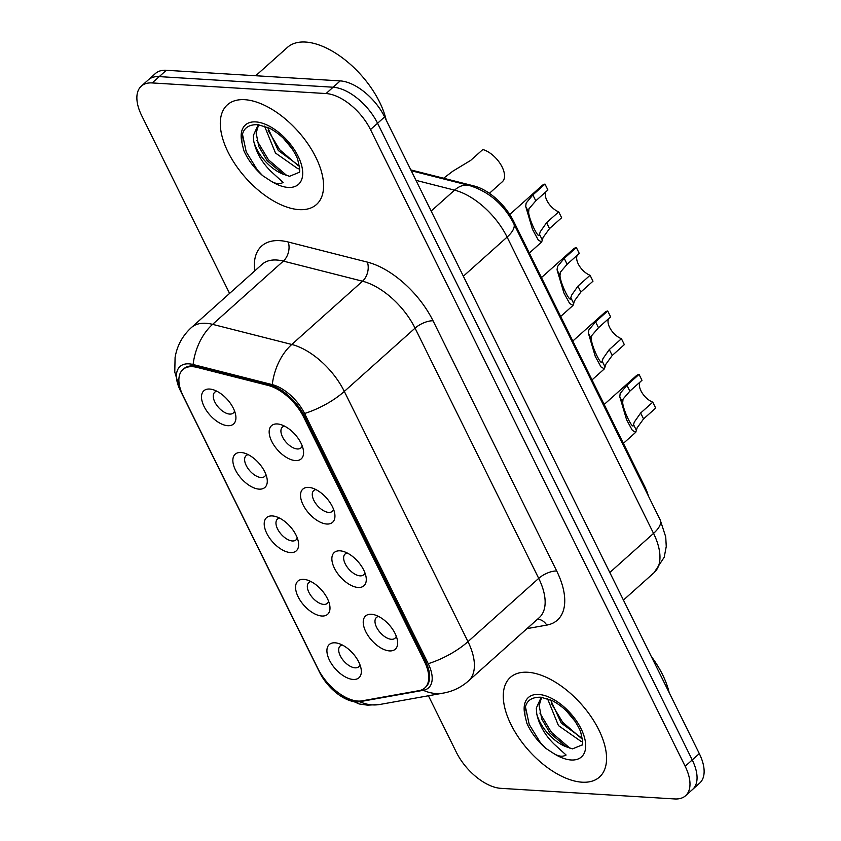 <?xml version="1.0" encoding="UTF-8"?>
<svg xmlns="http://www.w3.org/2000/svg" width="841" height="841" viewBox="0 0 841 841"><rect width="100%" height="100%" fill="white"/><g stroke="black" fill="none" stroke-linecap="round" stroke-linejoin="round"><path stroke-width="1.26" d="M340.027 550.823A22.287 11.679 48.2 0 1 342.718 551.265A22.287 11.679 48.2 0 1 366.14 577.452A22.287 11.679 48.2 0 1 358.129 587.47A22.287 11.679 48.2 0 1 334.434 568.253A22.287 11.679 48.2 0 1 340.027 550.823M347.259 553.021A13.929 7.296 -131.8 0 0 345.104 554.019A13.929 7.296 -131.8 0 0 346.87 566.624A13.929 7.296 -131.8 0 0 360.043 575.854A13.929 7.296 -131.8 0 0 363.669 574.781A13.929 7.296 -131.8 0 0 364.899 572.742M308.668 487.381A22.287 11.679 48.2 0 1 311.37 487.822A22.287 11.679 48.2 0 1 334.792 514.009A22.287 11.679 48.2 0 1 326.781 524.027A22.287 11.679 48.2 0 1 303.086 504.81A22.287 11.679 48.2 0 1 308.668 487.381M315.911 489.578A13.929 7.296 -131.8 0 0 313.746 490.576A13.929 7.296 -131.8 0 0 315.512 503.181A13.929 7.296 -131.8 0 0 328.684 512.411A13.929 7.296 -131.8 0 0 332.311 511.339A13.929 7.296 -131.8 0 0 333.551 509.31M277.309 423.948A22.287 11.679 48.2 0 1 280.011 424.379A22.287 11.679 48.2 0 1 303.433 450.576A22.287 11.679 48.2 0 1 295.422 460.584A22.287 11.679 48.2 0 1 271.727 441.367A22.287 11.679 48.2 0 1 277.309 423.948M284.552 426.135A13.929 7.296 -131.8 0 0 282.387 427.144A13.929 7.296 -131.8 0 0 284.153 439.738A13.929 7.296 -131.8 0 0 297.336 448.968A13.929 7.296 -131.8 0 0 300.962 447.906A13.929 7.296 -131.8 0 0 302.192 445.867M371.375 614.266A22.287 11.679 48.2 0 1 374.077 614.708A22.287 11.679 48.2 0 1 397.499 640.895A22.287 11.679 48.2 0 1 389.488 650.913A22.287 11.679 48.2 0 1 365.793 631.696A22.287 11.679 48.2 0 1 371.375 614.266M378.618 616.464A13.929 7.296 -131.8 0 0 376.453 617.462A13.929 7.296 -131.8 0 0 378.219 630.056A13.929 7.296 -131.8 0 0 391.401 639.297A13.929 7.296 -131.8 0 0 395.018 638.224A13.929 7.296 -131.8 0 0 396.258 636.185M303.717 579.375A22.287 11.679 48.2 0 1 306.418 579.806A22.287 11.679 48.2 0 1 329.84 606.004A22.287 11.679 48.2 0 1 321.83 616.011A22.287 11.679 48.2 0 1 298.135 596.805A22.287 11.679 48.2 0 1 303.717 579.375M310.96 581.573A13.929 7.296 -131.8 0 0 308.794 582.571A13.929 7.296 -131.8 0 0 310.56 595.165A13.929 7.296 -131.8 0 0 323.732 604.406A13.929 7.296 -131.8 0 0 327.359 603.333A13.929 7.296 -131.8 0 0 328.6 601.294M272.358 515.932A22.287 11.679 48.2 0 1 275.06 516.374A22.287 11.679 48.2 0 1 298.481 542.561A22.287 11.679 48.2 0 1 290.471 552.579A22.287 11.679 48.2 0 1 266.776 533.362A22.287 11.679 48.2 0 1 272.358 515.932M279.601 518.13A13.929 7.296 -131.8 0 0 277.435 519.128A13.929 7.296 -131.8 0 0 279.201 531.733A13.929 7.296 -131.8 0 0 292.384 540.963A13.929 7.296 -131.8 0 0 296.011 539.89A13.929 7.296 -131.8 0 0 297.241 537.851M241.01 452.49A22.287 11.679 48.2 0 1 243.711 452.931A22.287 11.679 48.2 0 1 267.133 479.118A22.287 11.679 48.2 0 1 259.123 489.136A22.287 11.679 48.2 0 1 235.417 469.919A22.287 11.679 48.2 0 1 241.01 452.49M248.242 454.687A13.929 7.296 -131.8 0 0 246.087 455.685A13.929 7.296 -131.8 0 0 247.853 468.29A13.929 7.296 -131.8 0 0 261.025 477.52A13.929 7.296 -131.8 0 0 264.652 476.448A13.929 7.296 -131.8 0 0 265.893 474.408M209.651 389.047A22.287 11.679 48.2 0 1 212.352 389.488A22.287 11.679 48.2 0 1 235.774 415.675A22.287 11.679 48.2 0 1 227.764 425.693A22.287 11.679 48.2 0 1 204.069 406.476A22.287 11.679 48.2 0 1 209.651 389.047M216.894 391.244A13.929 7.296 -131.8 0 0 214.728 392.242A13.929 7.296 -131.8 0 0 216.494 404.847A13.929 7.296 -131.8 0 0 229.677 414.077A13.929 7.296 -131.8 0 0 233.304 413.015A13.929 7.296 -131.8 0 0 234.534 410.976M335.075 642.808A22.287 11.679 48.2 0 1 337.767 643.249A22.287 11.679 48.2 0 1 361.188 669.436A22.287 11.679 48.2 0 1 353.178 679.454A22.287 11.679 48.2 0 1 329.483 660.238A22.287 11.679 48.2 0 1 335.075 642.808M342.308 645.005A13.929 7.296 -131.8 0 0 340.153 646.004A13.929 7.296 -131.8 0 0 341.919 658.608A13.929 7.296 -131.8 0 0 355.091 667.838A13.929 7.296 -131.8 0 0 358.718 666.776A13.929 7.296 -131.8 0 0 359.948 664.737M361.977 700.858A37.603 19.7 48.2 0 1 357.919 701.068A37.603 19.7 48.2 0 1 317.93 668.637L183.222 396.1A37.603 19.7 48.2 0 1 182.865 369.577A37.603 19.7 48.2 0 1 197.183 367.422L268.226 385.462A37.603 19.7 48.2 0 1 303.696 417.157L424.421 661.436A37.603 19.7 48.2 0 1 424.779 687.959A37.603 19.7 48.2 0 1 419.049 690.64L361.977 700.858M410.818 169.914L474.187 186.008A41.787 21.898 48.2 0 1 513.599 221.225L644.763 486.613A41.787 21.898 48.2 0 1 648.358 495.948M582.077 782.193A66.849 35.028 -131.8 0 0 599.475 777.063A66.849 35.028 -131.8 0 0 591.002 716.574A66.849 35.028 -131.8 0 0 527.749 672.264A66.849 35.028 -131.8 0 0 510.35 677.394A66.849 35.028 -131.8 0 0 518.834 737.872A66.849 35.028 -131.8 0 0 582.077 782.193A66.849 35.028 -131.8 0 0 599.475 777.063A66.849 35.028 -131.8 0 0 591.002 716.574A66.849 35.028 -131.8 0 0 527.749 672.264A66.849 35.028 -131.8 0 0 510.35 677.394A66.849 35.028 -131.8 0 0 518.834 737.872A66.849 35.028 -131.8 0 0 582.077 782.193M299.102 209.63A66.849 35.028 -131.8 0 0 316.5 204.489A66.849 35.028 -131.8 0 0 308.016 144.011A66.849 35.028 -131.8 0 0 244.773 99.69A66.849 35.028 -131.8 0 0 227.375 104.831A66.849 35.028 -131.8 0 0 235.848 165.309A66.849 35.028 -131.8 0 0 299.102 209.63A66.849 35.028 -131.8 0 0 316.5 204.489A66.849 35.028 -131.8 0 0 308.016 144.011A66.849 35.028 -131.8 0 0 244.773 99.69A66.849 35.028 -131.8 0 0 227.375 104.831A66.849 35.028 -131.8 0 0 235.848 165.309A66.849 35.028 -131.8 0 0 299.102 209.63M356.048 701.878A34.26 17.945 -131.8 0 0 359.738 701.688L423.338 690.303A34.26 17.945 -131.8 0 0 428.237 663.696L304.579 413.499A34.26 17.945 -131.8 0 0 272.263 384.621L193.094 364.51A34.26 17.945 -131.8 0 0 188.973 363.848A34.26 17.945 -131.8 0 0 180.384 390.645L319.612 672.337A34.26 17.945 -131.8 0 0 320.495 674.051A34.26 17.945 -131.8 0 0 339.386 695.171A34.26 17.945 -131.8 0 0 356.048 701.878M428.426 695.77L456.369 752.306A41.787 21.898 -131.8 0 0 500.794 788.332L674.682 798.95A41.787 21.898 -131.8 0 0 685.562 795.744L699.701 783.087A41.787 21.898 -131.8 0 0 699.313 753.62L384.631 116.931A41.787 21.898 -131.8 0 0 340.206 80.894L166.318 70.287L159.243 76.615A41.787 21.898 -131.8 0 0 148.363 79.821A41.787 21.898 -131.8 0 1 159.243 76.615L333.131 87.222L159.243 76.615L152.168 82.933A41.787 21.898 -131.8 0 0 141.299 86.15A41.787 21.898 -131.8 0 0 141.687 115.616L229.572 293.425M384.631 116.931L377.567 123.249A41.787 21.898 -131.8 0 0 333.131 87.222A41.787 21.898 -131.8 0 1 377.567 123.249L692.238 759.949L377.567 123.249L370.492 129.577A41.787 21.898 -131.8 0 0 326.056 93.551L152.168 82.933M692.637 789.415A41.787 21.898 -131.8 0 0 692.238 759.949A41.787 21.898 -131.8 0 1 692.637 789.415M685.562 795.744A41.787 21.898 -131.8 0 0 685.163 766.267L370.492 129.577M182.865 369.577L183.759 368.789A37.603 19.7 48.2 0 1 198.066 366.634L269.109 384.673A37.603 19.7 48.2 0 1 304.579 416.369L425.304 660.648A37.603 19.7 48.2 0 1 425.662 687.171M166.318 70.287A41.787 21.898 -131.8 0 0 155.438 73.493L141.299 86.15M652.774 402.166L655.696 408.064L643.565 418.913L637.173 427.754L635.733 432.295L632.358 430.382L626.608 419.785L619.775 396.731L620.185 393.409L626.934 385.252L639.055 374.403L641.977 380.311L629.846 391.16L623.023 399.128L622.687 402.618C623.149 410.534 633.609 431.685 633.525 424.568L634.335 422.035L640.653 413.005L652.774 402.166A13.929 7.296 48.2 0 1 642.146 392.926A13.929 7.296 48.2 0 1 640.012 382.077M633.168 425.252L633.525 424.568L636.437 430.455M604.164 404.479L636.195 375.832A20.888 10.944 48.2 0 1 639.055 374.403M489.399 193.325L502.329 181.761A20.888 10.944 48.2 0 0 500.784 164.573A20.888 10.944 48.2 0 0 482.829 149.53L470.697 160.379L452.815 171.196L443.596 178.239M621.425 338.723L624.337 344.631L612.216 355.47L605.814 364.321L604.385 368.852L601 366.939L595.249 356.342L588.416 333.288L588.837 329.966L595.575 321.809L607.707 310.97L610.629 316.868L598.498 327.717L591.665 335.685L591.328 339.175C591.801 347.091 602.251 368.242 602.177 361.125L602.986 358.592L609.294 349.562L621.425 338.723A13.929 7.296 48.2 0 1 610.797 329.493A13.929 7.296 48.2 0 1 608.653 318.634M601.809 361.819L602.177 361.125L605.089 367.012M572.816 341.036L604.847 312.389A20.888 10.944 48.2 0 1 607.707 310.97M590.067 275.28L592.989 281.188L580.858 292.037L574.456 300.878L573.026 305.42L569.651 303.496L563.901 292.91L557.068 269.845L557.478 266.523L564.227 258.376L576.348 247.527L579.27 253.435L567.139 264.274L560.316 272.253L559.969 275.743C560.442 283.659 570.902 304.81 570.818 297.682L571.628 295.149L577.946 286.129L590.067 275.28A13.929 7.296 48.2 0 1 579.438 266.05A13.929 7.296 48.2 0 1 577.294 255.191M570.461 298.376L570.818 297.682L573.73 303.58M541.457 277.593L573.488 248.947A20.888 10.944 48.2 0 1 576.348 247.527M558.718 211.837L561.63 217.745L549.509 228.594L543.107 237.435L541.678 241.977L538.293 240.063L532.542 229.467L525.709 206.413L526.13 203.08L532.868 194.933L545 184.084L547.912 189.992L535.791 200.841L528.957 208.81L528.621 212.3C529.094 220.216 539.544 241.367 539.47 234.25L540.279 231.717L546.587 222.686L558.718 211.837A13.929 7.296 48.2 0 1 548.09 202.607A13.929 7.296 48.2 0 1 545.946 191.759M539.102 234.933L539.47 234.25L542.382 240.137M509.751 214.476L542.13 185.514A20.888 10.944 48.2 0 1 545 184.084M536.758 713.935A31.485 16.494 -131.8 0 0 566.203 746.787L572.511 748.858L581.898 745.031C583.307 745.557 582.834 740.995 580.49 731.334C574.508 717.909 565.247 707.744 552.684 700.847L541.11 697.252C529.231 696.821 523.848 702.897 524.994 715.481L526.781 723.092C530.955 732.406 537.21 740.763 545.557 748.185L553.22 753.179C558.235 756.448 562.534 757.068 566.109 755.018L554.198 744.201C545.042 735.255 539.218 725.173 536.758 713.935L536.316 708.08L541.226 697.263M582.645 741.457L580.91 741.31L558.466 725.604L547.523 698.703M575.454 721.778L566.046 710.498M582.466 738.566L561.273 723.092L550.561 699.87M566.203 746.787L550.046 733.131L541.814 719.181L539.123 705.567L541.625 697.315M669.173 692.658A69.635 36.489 -131.8 0 0 651.26 656.39M545.557 748.185L540.227 742.382L529.199 724.448L525.415 706.65M570.03 748.301L551.454 732.343L539.901 713.094M581.236 738.251L562.682 722.303L551.128 703.044M386.198 120.084A69.635 36.489 -131.8 0 0 305.535 42.05A69.635 36.489 -131.8 0 0 287.412 47.401L255.717 75.743M253.772 141.362A31.485 16.494 -131.8 0 0 283.228 174.224L289.535 176.295L298.912 172.468C300.332 172.994 299.859 168.431 297.514 158.77C291.533 145.346 282.271 135.18 269.709 128.284L258.134 124.689C246.245 124.258 240.873 130.334 242.008 142.917L243.795 150.528C247.969 159.832 254.234 168.2 262.581 175.611L270.234 180.615C275.259 183.885 279.559 184.494 283.123 182.444L271.223 171.627C262.056 162.691 256.242 152.599 253.772 141.362L253.33 135.517L258.24 124.699M299.659 168.894L297.924 168.747L275.48 153.03L264.547 126.139M292.468 149.214L283.07 137.935M299.491 166.003L278.297 150.528L267.585 127.306M283.228 174.224L267.06 160.568L258.828 146.618L256.137 133.004L258.65 124.741M262.581 175.611L257.241 169.819L246.224 151.885L242.439 134.076M287.044 175.737L268.468 159.779L256.915 140.521M298.261 165.688L279.706 149.73L268.153 130.481M197.183 367.422L198.066 366.634M268.226 385.462L269.109 384.673M303.696 417.157L304.579 416.369M424.421 661.436L425.304 660.648M644.048 487.244L644.763 486.613M512.863 221.866L513.599 221.225M473.409 186.702L474.187 186.008M254.665 270.981A69.635 36.489 48.2 0 1 279.822 240.652A69.635 36.489 48.2 0 1 288.2 242.008L367.37 262.119A69.635 36.489 48.2 0 1 433.052 320.81L556.71 571.018A69.635 36.489 48.2 0 1 546.766 625.094L526.96 628.637M193.094 364.51A48.746 32.757 -75.8 0 1 212.605 324.363L283.343 261.099A55.706 29.193 -131.8 0 0 276.636 260.016A55.706 29.193 -131.8 0 0 262.14 264.295L191.401 327.559A55.706 29.193 48.2 0 1 205.898 323.28A55.706 29.193 48.2 0 1 212.605 324.363L291.774 344.463A55.706 29.193 48.2 0 1 344.316 391.422L467.974 641.63A48.746 19.427 153.7 0 1 428.237 663.696M339.386 695.171L359.128 703.949L367.622 705.168L379.943 704.453A48.746 39.506 -100.2 0 1 359.738 701.688M180.384 390.645A48.746 19.427 153.7 0 1 180.268 390.403L319.485 672.106A48.746 19.427 -26.3 0 0 319.612 672.337M304.579 413.499A48.746 19.427 -26.3 0 0 344.316 391.422L415.055 328.158A55.706 29.193 -131.8 0 0 362.513 281.209L283.343 261.099A13.929 9.356 104.2 0 0 288.2 242.008M272.263 384.621A48.746 32.757 -75.8 0 1 291.774 344.463L362.513 281.209A13.929 9.356 104.2 0 0 367.37 262.119M379.943 704.453L443.543 693.058A48.746 39.506 -100.2 0 1 423.338 690.303M556.71 571.018A13.929 5.551 153.7 0 0 538.713 578.366L467.974 641.63A55.706 29.193 48.2 0 1 468.5 680.916L539.239 617.662A55.706 29.193 -131.8 0 0 538.713 578.366L415.055 328.158A13.929 5.551 153.7 0 1 433.052 320.81M319.37 671.864A48.746 19.427 -26.3 0 0 319.485 672.106L320.495 674.051M685.163 766.267L699.313 753.62M326.056 93.551L340.206 80.894M546.766 625.094A13.929 11.29 79.8 0 0 537.557 619.165M660.206 519.927A27.858 11.101 153.7 0 1 653.541 533.383L507.102 237.088A55.706 29.193 -131.8 0 0 454.56 190.14A27.858 18.723 -75.8 0 1 469.383 185.504C488.947 191.632 503.738 204.342 513.767 223.632L660.206 519.927L665.736 536.915L666.251 546.492L664.211 557.236L654.067 572.679A55.706 29.193 -131.8 0 0 653.541 533.383L609.799 572.511M415.98 180.342L454.56 190.14L431.16 211.059M513.767 223.632A27.858 11.101 153.7 0 1 507.102 237.088L463.359 276.205M622.687 402.618L619.775 396.731M629.846 391.16L626.934 385.252M643.565 418.913L640.653 413.005M591.328 339.175L588.416 333.288M598.498 327.717L595.575 321.809M612.216 355.47L609.294 349.562M559.969 275.743L557.068 269.845M567.139 264.274L564.227 258.376M580.858 292.037L577.946 286.129M528.621 212.3L525.709 206.413M535.791 200.841L532.868 194.933M549.509 228.594L546.587 222.686M553.22 753.179A39.842 20.878 -131.8 0 0 571.102 759.98A39.842 20.878 -131.8 0 0 581.099 728.821A39.842 20.878 -131.8 0 0 538.724 694.466A39.842 20.878 -131.8 0 0 524.994 715.481M270.234 180.615A39.842 20.878 -131.8 0 0 288.127 187.417A39.842 20.878 -131.8 0 0 298.113 156.258A39.842 20.878 -131.8 0 0 255.748 121.903A39.842 20.878 -131.8 0 0 242.008 142.917M191.401 327.559C182.508 335.717 177.062 345.693 175.086 357.488L174.77 372.027L180.268 390.403M443.543 693.058C452.963 691.334 461.278 687.286 468.5 680.916M654.067 572.679L623.423 600.085M411.228 170.734L469.383 185.504M635.733 432.295L623.381 443.354M604.385 368.852L592.022 379.911M573.026 305.42L560.674 316.468M541.678 241.977L529.315 253.025"/></g></svg>
